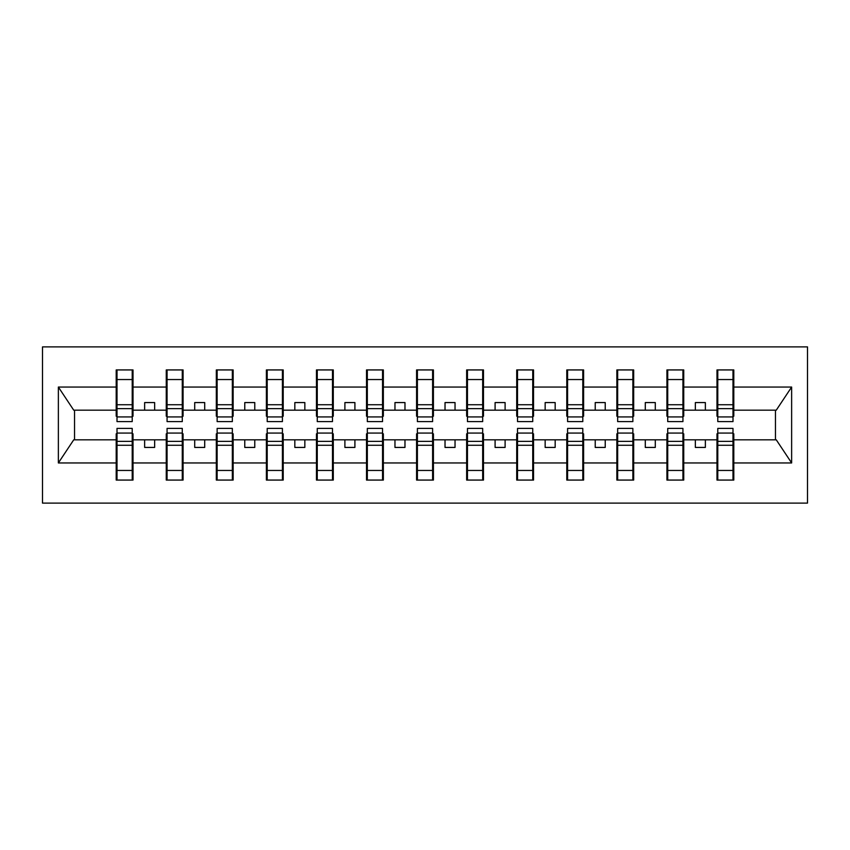<?xml version="1.0" encoding="UTF-8"?>
<svg xmlns="http://www.w3.org/2000/svg" width="850" height="850" viewBox="0 0 850 850"><rect width="100%" height="100%" fill="white"/><g stroke="black" fill="none" stroke-linecap="round" stroke-linejoin="round"><path stroke-width="1.27" d="M42.5 503.104L807.5 503.104L807.5 346.896L42.5 346.896L42.5 503.104M717.782 433.808L716.986 433.808L716.986 439.822L683.74 439.822L683.74 433.808L682.933 433.808M732.997 416.192L733.805 416.192L733.805 410.178L776.263 410.178L791.637 387.047L791.637 462.953L733.805 462.953L733.805 480.069L716.986 480.069L716.986 439.822M732.997 433.808L733.805 433.808L733.805 462.953M667.718 433.808L666.921 433.808L666.921 439.822L633.675 439.822L633.675 433.808L632.867 433.808M716.986 462.953L683.74 462.953L683.74 480.069L666.921 480.069L666.921 439.822M683.74 462.953L683.74 439.822M617.653 433.808L616.856 433.808L616.856 439.822L583.61 439.822L583.61 433.808L582.803 433.808M666.921 462.953L633.675 462.953L633.675 480.069L616.856 480.069L616.856 439.822M633.675 462.953L633.675 439.822M567.588 433.808L566.791 433.808L566.791 439.822L533.545 439.822L533.545 433.808L532.737 433.808M616.856 462.953L583.61 462.953L583.61 480.069L566.791 480.069L566.791 439.822M583.61 462.953L583.61 439.822M517.523 433.808L516.715 433.808L516.715 439.822L483.48 439.822L483.48 433.808L482.672 433.808M566.791 462.953L533.545 462.953L533.545 480.069L516.715 480.069L516.715 439.822M533.545 462.953L533.545 439.822M467.457 433.808L466.65 433.808L466.65 439.822L433.415 439.822L433.415 433.808L432.608 433.808M516.715 462.953L483.48 462.953L483.48 480.069L466.65 480.069L466.65 439.822M483.48 462.953L483.48 439.822M417.392 433.808L416.585 433.808L416.585 439.822L383.35 439.822L383.35 433.808L382.543 433.808M466.65 462.953L433.415 462.953L433.415 480.069L416.585 480.069L416.585 439.822M433.415 462.953L433.415 439.822M367.328 433.808L366.52 433.808L366.52 439.822L333.285 439.822L333.285 433.808L332.478 433.808M416.585 462.953L383.35 462.953L383.35 480.069L366.52 480.069L366.52 439.822M383.35 462.953L383.35 439.822M317.263 433.808L316.455 433.808L316.455 439.822L283.209 439.822L283.209 433.808L282.413 433.808M366.52 462.953L333.285 462.953L333.285 480.069L316.455 480.069L316.455 439.822M333.285 462.953L333.285 439.822M267.197 433.808L266.39 433.808L266.39 439.822L233.144 439.822L233.144 433.808L232.347 433.808M316.455 462.953L283.209 462.953L283.209 480.069L266.39 480.069L266.39 439.822M283.209 462.953L283.209 439.822M217.133 433.808L216.325 433.808L216.325 439.822L183.079 439.822L183.079 433.808L182.282 433.808M266.39 462.953L233.144 462.953L233.144 480.069L216.325 480.069L216.325 439.822M233.144 462.953L233.144 439.822M167.067 433.808L166.26 433.808L166.26 439.822L133.014 439.822L133.014 433.808L132.218 433.808M216.325 462.953L183.079 462.953L183.079 480.069L166.26 480.069L166.26 439.822M183.079 462.953L183.079 439.822M717.782 416.936L732.997 416.936L732.997 421.6L717.782 421.6L717.782 369.931L716.986 369.931L716.986 387.047L683.74 387.047L683.74 416.192L682.933 416.192M717.782 416.192L716.986 416.192L716.986 387.047M667.718 416.936L682.933 416.936L682.933 421.6L667.718 421.6L667.718 369.931L666.921 369.931L666.921 387.047L633.675 387.047L633.675 416.192L632.867 416.192M667.718 416.192L666.921 416.192L666.921 387.047M617.653 416.936L632.867 416.936L632.867 421.6L617.653 421.6L617.653 369.931L616.856 369.931L616.856 387.047L583.61 387.047L583.61 416.192L582.803 416.192M617.653 416.192L616.856 416.192L616.856 387.047M567.588 416.936L582.803 416.936L582.803 421.6L567.588 421.6L567.588 369.931L566.791 369.931L566.791 387.047L533.545 387.047L533.545 416.192L532.737 416.192M567.588 416.192L566.791 416.192L566.791 387.047M517.523 416.936L532.737 416.936L532.737 421.6L517.523 421.6L517.523 369.931L516.715 369.931L516.715 387.047L483.48 387.047L483.48 416.192L482.672 416.192M517.523 416.192L516.715 416.192L516.715 387.047M467.457 416.936L482.672 416.936L482.672 421.6L467.457 421.6L467.457 369.931L466.65 369.931L466.65 387.047L433.415 387.047L433.415 416.192L432.608 416.192M467.457 416.192L466.65 416.192L466.65 387.047M417.392 416.936L432.608 416.936L432.608 421.6L417.392 421.6L417.392 369.931L416.585 369.931L416.585 387.047L383.35 387.047L383.35 416.192L382.543 416.192M417.392 416.192L416.585 416.192L416.585 387.047M367.328 416.936L382.543 416.936L382.543 421.6L367.328 421.6L367.328 369.931L366.52 369.931L366.52 387.047L333.285 387.047L333.285 416.192L332.478 416.192M367.328 416.192L366.52 416.192L366.52 387.047M317.263 416.936L332.478 416.936L332.478 421.6L317.263 421.6L317.263 369.931L316.455 369.931L316.455 387.047L283.209 387.047L283.209 416.192L282.413 416.192M317.263 416.192L316.455 416.192L316.455 387.047M267.197 416.936L282.413 416.936L282.413 421.6L267.197 421.6L267.197 369.931L266.39 369.931L266.39 387.047L233.144 387.047L233.144 416.192L232.347 416.192M267.197 416.192L266.39 416.192L266.39 387.047M217.133 416.936L232.347 416.936L232.347 421.6L217.133 421.6L217.133 369.931L216.325 369.931L216.325 387.047L183.079 387.047L183.079 416.192L182.282 416.192M217.133 416.192L216.325 416.192L216.325 387.047M167.067 416.936L182.282 416.936L182.282 421.6L167.067 421.6L167.067 369.931L166.26 369.931L166.26 387.047L133.014 387.047L133.014 369.931L132.218 369.931L132.218 421.6L117.002 421.6L117.002 408.638L132.218 408.638M167.067 416.192L166.26 416.192L166.26 387.047M117.002 433.808L116.195 433.808L116.195 439.822L73.738 439.822L58.363 462.953L58.363 387.047L73.738 410.178L116.195 410.178L116.195 387.047L58.363 387.047M166.26 462.953L133.014 462.953L133.014 480.069L116.195 480.069L116.195 439.822M133.014 462.953L133.014 439.822M117.002 408.638L117.002 369.931L116.195 369.931L116.195 387.047M116.195 410.178L116.195 416.192L117.002 416.192M733.805 410.178L733.805 369.931L732.997 369.931L732.997 416.936M666.921 369.931L683.74 369.931L683.74 387.047M616.856 369.931L633.675 369.931L633.675 387.047M566.791 369.931L583.61 369.931L583.61 387.047M516.715 369.931L533.545 369.931L533.545 387.047M466.65 369.931L483.48 369.931L483.48 387.047M416.585 369.931L433.415 369.931L433.415 387.047M366.52 369.931L383.35 369.931L383.35 387.047M316.455 369.931L333.285 369.931L333.285 387.047M266.39 369.931L283.209 369.931L283.209 387.047M216.325 369.931L233.144 369.931L233.144 387.047M166.26 369.931L183.079 369.931L183.079 387.047M791.637 387.047L733.805 387.047M116.195 462.953L58.363 462.953M116.195 369.931L133.014 369.931M716.986 369.931L733.805 369.931M716.986 410.178L705.362 410.178L705.362 402.571L695.353 402.571L695.353 410.178L705.362 410.178M695.353 410.178L683.74 410.178M695.353 439.822L695.353 447.429L705.362 447.429L705.362 439.822M666.921 410.178L655.297 410.178L655.297 402.571L645.288 402.571L645.288 410.178L655.297 410.178M645.288 410.178L633.675 410.178M645.288 439.822L645.288 447.429L655.297 447.429L655.297 439.822M616.856 410.178L605.232 410.178L605.232 402.571L595.223 402.571L595.223 410.178L605.232 410.178M595.223 410.178L583.61 410.178M595.223 439.822L595.223 447.429L605.232 447.429L605.232 439.822M566.791 410.178L555.167 410.178L555.167 402.571L545.158 402.571L545.158 410.178L555.167 410.178M545.158 410.178L533.545 410.178M545.158 439.822L545.158 447.429L555.167 447.429L555.167 439.822M516.715 410.178L505.102 410.178L505.102 402.571L495.093 402.571L495.093 410.178L505.102 410.178M495.093 410.178L483.48 410.178M495.093 439.822L495.093 447.429L505.102 447.429L505.102 439.822M466.65 410.178L455.037 410.178L455.037 402.571L445.028 402.571L445.028 410.178L455.037 410.178M445.028 410.178L433.415 410.178M445.028 439.822L445.028 447.429L455.037 447.429L455.037 439.822M416.585 410.178L404.972 410.178L404.972 402.571L394.963 402.571L394.963 410.178L404.972 410.178M394.963 410.178L383.35 410.178M394.963 439.822L394.963 447.429L404.972 447.429L404.972 439.822M366.52 410.178L354.907 410.178L354.907 402.571L344.898 402.571L344.898 410.178L354.907 410.178M344.898 410.178L333.285 410.178M344.898 439.822L344.898 447.429L354.907 447.429L354.907 439.822M316.455 410.178L304.842 410.178L304.842 402.571L294.833 402.571L294.833 410.178L304.842 410.178M294.833 410.178L283.209 410.178M294.833 439.822L294.833 447.429L304.842 447.429L304.842 439.822M266.39 410.178L254.777 410.178L254.777 402.571L244.768 402.571L244.768 410.178L254.777 410.178M244.768 410.178L233.144 410.178M244.768 439.822L244.768 447.429L254.777 447.429L254.777 439.822M216.325 410.178L204.712 410.178L204.712 402.571L194.703 402.571L194.703 410.178L204.712 410.178M194.703 410.178L183.079 410.178M194.703 439.822L194.703 447.429L204.712 447.429L204.712 439.822M166.26 410.178L154.647 410.178L154.647 402.571L144.638 402.571L144.638 410.178L154.647 410.178M144.638 410.178L133.014 410.178L133.014 387.047M144.638 439.822L144.638 447.429L154.647 447.429L154.647 439.822M133.014 410.178L133.014 416.192L132.218 416.192M791.637 462.953L776.263 439.822L733.805 439.822M74.545 410.178L74.545 439.822M775.455 439.822L775.455 410.178M132.218 379.939L133.014 379.939M116.195 379.939L117.002 379.939M117.002 404.738L132.218 404.738M116.195 480.069L117.002 480.069L117.002 428.4L132.218 428.4L132.218 441.362L117.002 441.362M117.002 470.061L116.195 470.061M133.014 470.061L132.218 470.061M132.218 441.362L132.218 480.069L133.014 480.069M132.218 445.262L117.002 445.262M183.079 369.931L182.282 369.931L182.282 416.936M182.282 379.939L183.079 379.939M166.26 379.939L167.067 379.939M167.067 408.638L182.282 408.638M167.067 404.738L182.282 404.738M233.144 369.931L232.347 369.931L232.347 416.936M232.347 379.939L233.144 379.939M216.325 379.939L217.133 379.939M217.133 408.638L232.347 408.638M217.133 404.738L232.347 404.738M283.209 369.931L282.413 369.931L282.413 416.936M282.413 379.939L283.209 379.939M266.39 379.939L267.197 379.939M267.197 408.638L282.413 408.638M267.197 404.738L282.413 404.738M333.285 369.931L332.478 369.931L332.478 416.936M332.478 379.939L333.285 379.939M316.455 379.939L317.263 379.939M317.263 408.638L332.478 408.638M317.263 404.738L332.478 404.738M166.26 480.069L167.067 480.069L167.067 428.4L182.282 428.4L182.282 441.362L167.067 441.362M167.067 470.061L166.26 470.061M183.079 470.061L182.282 470.061M182.282 441.362L182.282 480.069L183.079 480.069M182.282 445.262L167.067 445.262M216.325 480.069L217.133 480.069L217.133 428.4L232.347 428.4L232.347 441.362L217.133 441.362M217.133 470.061L216.325 470.061M233.144 470.061L232.347 470.061M232.347 441.362L232.347 480.069L233.144 480.069M232.347 445.262L217.133 445.262M266.39 480.069L267.197 480.069L267.197 428.4L282.413 428.4L282.413 441.362L267.197 441.362M267.197 470.061L266.39 470.061M283.209 470.061L282.413 470.061M282.413 441.362L282.413 480.069L283.209 480.069M282.413 445.262L267.197 445.262M316.455 480.069L317.263 480.069L317.263 428.4L332.478 428.4L332.478 441.362L317.263 441.362M317.263 470.061L316.455 470.061M333.285 470.061L332.478 470.061M332.478 441.362L332.478 480.069L333.285 480.069M332.478 445.262L317.263 445.262M383.35 369.931L382.543 369.931L382.543 416.936M382.543 379.939L383.35 379.939M366.52 379.939L367.328 379.939M367.328 408.638L382.543 408.638M367.328 404.738L382.543 404.738M366.52 480.069L367.328 480.069L367.328 428.4L382.543 428.4L382.543 441.362L367.328 441.362M367.328 470.061L366.52 470.061M383.35 470.061L382.543 470.061M382.543 441.362L382.543 480.069L383.35 480.069M382.543 445.262L367.328 445.262M433.415 369.931L432.608 369.931L432.608 416.936M432.608 379.939L433.415 379.939M416.585 379.939L417.392 379.939M417.392 408.638L432.608 408.638M417.392 404.738L432.608 404.738M416.585 480.069L417.392 480.069L417.392 428.4L432.608 428.4L432.608 441.362L417.392 441.362M417.392 470.061L416.585 470.061M433.415 470.061L432.608 470.061M432.608 441.362L432.608 480.069L433.415 480.069M432.608 445.262L417.392 445.262M483.48 369.931L482.672 369.931L482.672 416.936M482.672 379.939L483.48 379.939M466.65 379.939L467.457 379.939M467.457 408.638L482.672 408.638M467.457 404.738L482.672 404.738M466.65 480.069L467.457 480.069L467.457 428.4L482.672 428.4L482.672 441.362L467.457 441.362M467.457 470.061L466.65 470.061M483.48 470.061L482.672 470.061M482.672 441.362L482.672 480.069L483.48 480.069M482.672 445.262L467.457 445.262M533.545 369.931L532.737 369.931L532.737 416.936M532.737 379.939L533.545 379.939M516.715 379.939L517.523 379.939M517.523 408.638L532.737 408.638M517.523 404.738L532.737 404.738M516.715 480.069L517.523 480.069L517.523 428.4L532.737 428.4L532.737 441.362L517.523 441.362M517.523 470.061L516.715 470.061M533.545 470.061L532.737 470.061M532.737 441.362L532.737 480.069L533.545 480.069M532.737 445.262L517.523 445.262M583.61 369.931L582.803 369.931L582.803 416.936M582.803 379.939L583.61 379.939M566.791 379.939L567.588 379.939M567.588 408.638L582.803 408.638M567.588 404.738L582.803 404.738M566.791 480.069L567.588 480.069L567.588 428.4L582.803 428.4L582.803 441.362L567.588 441.362M567.588 470.061L566.791 470.061M583.61 470.061L582.803 470.061M582.803 441.362L582.803 480.069L583.61 480.069M582.803 445.262L567.588 445.262M633.675 369.931L632.867 369.931L632.867 416.936M632.867 379.939L633.675 379.939M616.856 379.939L617.653 379.939M617.653 408.638L632.867 408.638M617.653 404.738L632.867 404.738M616.856 480.069L617.653 480.069L617.653 428.4L632.867 428.4L632.867 441.362L617.653 441.362M617.653 470.061L616.856 470.061M633.675 470.061L632.867 470.061M632.867 441.362L632.867 480.069L633.675 480.069M632.867 445.262L617.653 445.262M683.74 369.931L682.933 369.931L682.933 416.936M682.933 379.939L683.74 379.939M666.921 379.939L667.718 379.939M667.718 408.638L682.933 408.638M667.718 404.738L682.933 404.738M666.921 480.069L667.718 480.069L667.718 428.4L682.933 428.4L682.933 441.362L667.718 441.362M667.718 470.061L666.921 470.061M683.74 470.061L682.933 470.061M682.933 441.362L682.933 480.069L683.74 480.069M682.933 445.262L667.718 445.262M732.997 379.939L733.805 379.939M716.986 379.939L717.782 379.939M717.782 408.638L732.997 408.638M717.782 404.738L732.997 404.738M716.986 480.069L717.782 480.069L717.782 428.4L732.997 428.4L732.997 441.362L717.782 441.362M717.782 470.061L716.986 470.061M733.805 470.061L732.997 470.061M732.997 441.362L732.997 480.069L733.805 480.069M732.997 445.262L717.782 445.262M117.002 416.936L132.218 416.936M117.002 379.557L132.218 379.557M132.218 433.064L117.002 433.064M132.218 470.443L117.002 470.443M167.067 379.557L182.282 379.557M217.133 379.557L232.347 379.557M267.197 379.557L282.413 379.557M317.263 379.557L332.478 379.557M182.282 433.064L167.067 433.064M182.282 470.443L167.067 470.443M232.347 433.064L217.133 433.064M232.347 470.443L217.133 470.443M282.413 433.064L267.197 433.064M282.413 470.443L267.197 470.443M332.478 433.064L317.263 433.064M332.478 470.443L317.263 470.443M367.328 379.557L382.543 379.557M382.543 433.064L367.328 433.064M382.543 470.443L367.328 470.443M417.392 379.557L432.608 379.557M432.608 433.064L417.392 433.064M432.608 470.443L417.392 470.443M467.457 379.557L482.672 379.557M482.672 433.064L467.457 433.064M482.672 470.443L467.457 470.443M517.523 379.557L532.737 379.557M532.737 433.064L517.523 433.064M532.737 470.443L517.523 470.443M567.588 379.557L582.803 379.557M582.803 433.064L567.588 433.064M582.803 470.443L567.588 470.443M617.653 379.557L632.867 379.557M632.867 433.064L617.653 433.064M632.867 470.443L617.653 470.443M667.718 379.557L682.933 379.557M682.933 433.064L667.718 433.064M682.933 470.443L667.718 470.443M717.782 379.557L732.997 379.557M732.997 433.064L717.782 433.064M732.997 470.443L717.782 470.443"/></g></svg>
